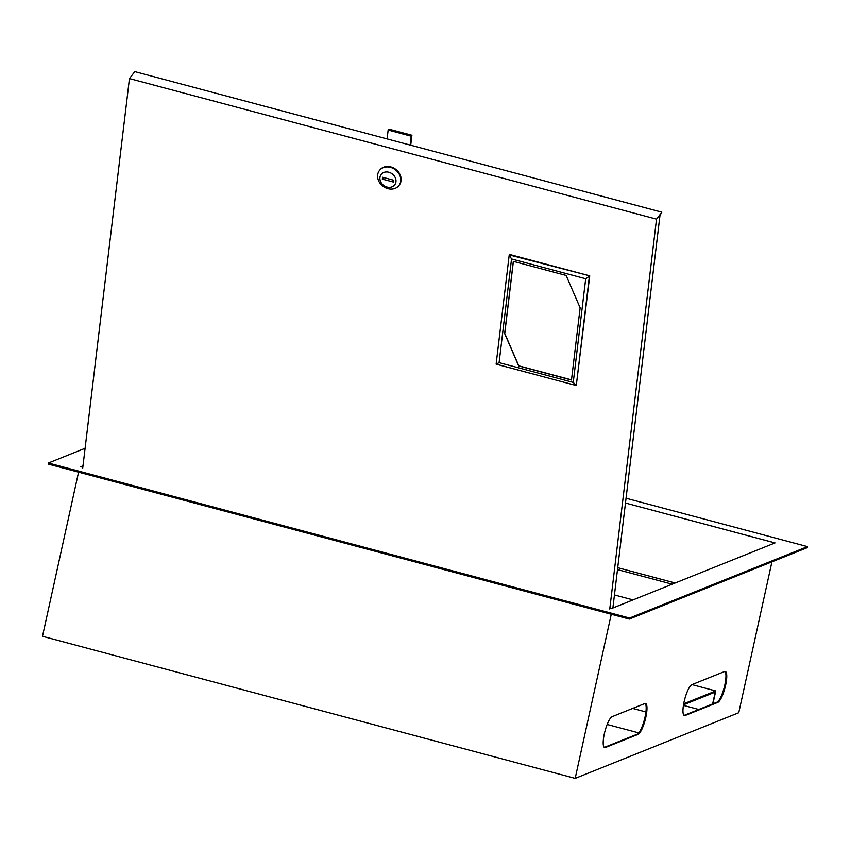 <?xml version="1.0" encoding="UTF-8"?>
<svg xmlns="http://www.w3.org/2000/svg" width="850" height="850" viewBox="0 0 850 850"><rect width="100%" height="100%" fill="white"/><g stroke="black" fill="none" stroke-linecap="round" stroke-linejoin="round"><path stroke-width="1.27" d="M83.002 465.874L80.846 466.735L82.832 467.266M609.907 607.856L611.926 608.388L775.03 542.938L625.483 503.051M617.493 569.617L672.201 584.205M604.265 747.384A16.033 3.899 104.9 0 0 604.584 747.299L637.213 734.209A16.033 3.899 104.9 0 0 644.523 719.217A16.033 3.899 104.9 0 0 645.107 703.481M684.048 715.371A16.033 3.899 104.9 0 0 684.356 715.286L716.986 702.196A16.033 3.899 104.9 0 0 724.296 687.204A16.033 3.899 104.9 0 0 724.88 671.468M629.34 619.076L48.153 464.058L48.386 463.038L629.563 618.046L629.34 619.076L807.277 547.676L807.5 546.646L626.057 498.249M611.267 614.253L575.184 778.388L738.767 712.736L771.938 561.85M638.01 734.421L605.391 747.511A16.033 3.899 -75.1 0 1 604.648 747.575A16.033 3.899 -75.1 0 1 604.658 732.477A16.033 3.899 -75.1 0 1 612.17 716.656L644.789 703.566A16.033 3.899 -75.1 0 1 645.532 703.503A16.033 3.899 -75.1 0 1 645.532 718.601A16.033 3.899 -75.1 0 1 638.01 734.421L637.213 734.209M691.942 684.643L724.572 671.553A16.033 3.899 -75.1 0 1 725.305 671.489A16.033 3.899 -75.1 0 1 725.305 686.588A16.033 3.899 -75.1 0 1 717.782 702.408L685.164 715.498A16.033 3.899 -75.1 0 1 684.42 715.572A16.033 3.899 -75.1 0 1 684.431 700.464A16.033 3.899 -75.1 0 1 691.942 684.643M575.184 778.388L42.5 636.299L78.582 472.175M807.5 546.646L629.563 618.046M85.106 448.301L48.386 463.038M617.727 567.694L675.166 583.015M698.796 709.495L683.442 705.394M683.528 704.831L715.243 692.102L712.64 703.938M683.708 703.821L715.764 690.954L692.017 684.622M715.764 690.954L712.938 703.821M645.926 711.949L632.697 708.422M638.754 732.891L607.166 724.476M387.058 187.053A8.553 7.161 -142.5 0 0 395.962 181.783A8.553 7.161 -142.5 0 0 388.843 172.242A8.553 7.161 -142.5 0 0 379.939 177.501A8.553 7.161 -142.5 0 0 387.058 187.053M390.469 167.376A12.293 10.296 37.5 0 1 398.947 185.512A12.293 10.296 37.5 0 1 387.919 188.668A12.293 10.296 37.5 0 1 379.44 170.531A12.293 10.296 37.5 0 1 390.469 167.376M399.118 185.279A12.293 10.296 -142.5 0 0 399.309 185.045A12.293 10.296 -142.5 0 0 390.83 166.908A12.293 10.296 -142.5 0 0 379.801 170.064A12.293 10.296 -142.5 0 0 379.631 170.298M612.893 608.005L659.982 215.443L661.874 212.202L656.529 219.151L129.455 78.572L82.684 468.478M129.455 78.572L134.799 71.613L661.874 212.202M609.758 609.057L656.529 219.151M393.571 180.189L382.553 177.246L382.33 179.095L393.348 182.038L393.571 180.189M383.541 177.512L382.33 179.095M387.101 138.911L388.163 130.039L411.209 136.191L410.146 145.063M411.209 136.191L411.921 135.256L388.875 129.115L388.163 130.039M411.921 135.256L410.731 145.212M589.751 275.857L509.586 254.469L509.235 254.936L589.751 275.857L576.289 385.539L496.134 364.161L509.235 254.936L511.551 258.974L499.109 362.652L573.261 382.426L585.703 278.757L511.551 258.974M585.703 278.757L589.401 276.314L576.289 385.539L573.261 382.426M571.487 380.046L580.146 307.838L566.121 275.442L513.336 261.364L504.666 333.561L518.691 365.967L571.487 380.046M499.109 362.652L496.134 364.161M513.4 261.386L504.762 333.444L518.787 365.851L571.497 379.908M633.027 599.919L614.454 594.968M716.986 702.196L717.782 702.408M684.356 715.286L685.164 715.498M604.584 747.299L605.391 747.511"/></g></svg>
